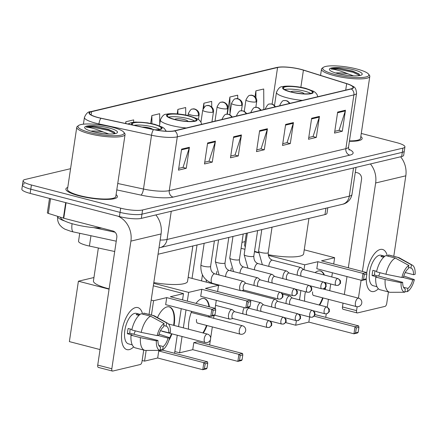 <?xml version="1.0" encoding="UTF-8"?>
<svg xmlns="http://www.w3.org/2000/svg" width="437" height="437" viewBox="0 0 437 437"><rect width="100%" height="100%" fill="white"/><g stroke="black" fill="none" stroke-linecap="round" stroke-linejoin="round"><path stroke-width="0.66" d="M114.707 251.515L89.41 246.069A16.284 3.359 -171.5 0 1 86.848 245.463A16.284 3.359 -171.5 0 1 78.545 241.202L79.72 233.331M327.816 207.766L326.98 213.343A16.284 3.359 -171.5 0 1 324.975 214.594L158.041 254.247M24.483 183.682A16.284 3.359 8.5 0 0 22.478 184.938L21.85 189.139A16.284 3.359 8.5 0 0 30.153 193.4L119.427 216.566A16.284 3.359 8.5 0 0 141.326 218.374L401.663 156.533A16.284 3.359 8.5 0 0 403.673 155.282L404.301 151.082A16.284 3.359 8.5 0 1 402.291 152.333A16.284 3.359 8.5 0 0 404.301 151.082L404.93 146.876A16.284 3.359 8.5 0 0 396.627 142.62L361.273 133.443M70.57 168.687L25.111 179.481A16.284 3.359 8.5 0 0 23.106 180.732A16.284 3.359 8.5 0 0 31.409 184.993L120.683 208.165L120.055 212.366A16.284 3.359 8.5 0 0 141.954 214.174L402.291 152.333L141.954 214.174A16.284 3.359 8.5 0 1 120.055 212.366L30.781 189.199L120.055 212.366L119.427 216.566M22.478 184.938A16.284 3.359 8.5 0 0 30.781 189.199A16.284 3.359 8.5 0 1 22.478 184.938L23.106 180.732M79.168 195.836A26.051 5.37 8.5 0 0 117.416 196.721A26.051 5.37 8.5 0 0 116.084 194.634A26.051 5.37 8.5 0 1 117.416 196.721A26.051 5.37 8.5 0 1 79.168 195.836A26.051 5.37 8.5 0 1 65.883 189.024A26.051 5.37 8.5 0 0 79.168 195.836M349.392 141.288A26.051 5.37 8.5 0 0 362.153 138.589A26.051 5.37 8.5 0 0 360.815 136.502A26.051 5.37 8.5 0 1 362.153 138.589A26.051 5.37 8.5 0 1 349.392 141.288M98.33 117.569A17.371 3.583 -171.5 0 1 89.476 113.025A17.371 3.583 -171.5 0 1 91.617 111.692L277.571 67.516A17.371 3.583 -171.5 0 1 303.415 70.149L346.667 83.702A17.371 3.583 -171.5 0 1 353.036 87.537A17.371 3.583 -171.5 0 1 350.895 88.875L174.292 130.821A17.371 3.583 -171.5 0 1 153.671 129.543L101.067 118.214A17.371 3.583 -171.5 0 1 98.33 117.569M98.123 117.619A17.802 3.671 8.5 0 0 100.925 118.28L153.534 129.609A17.802 3.671 8.5 0 0 174.669 130.92L351.272 88.968A17.802 3.671 8.5 0 0 348.42 84.166A17.802 3.671 8.5 0 0 346.934 83.669L303.688 70.117A17.802 3.671 8.5 0 0 280.827 66.976A17.802 3.671 8.5 0 0 277.2 67.418L91.24 111.593A17.802 3.671 8.5 0 0 98.123 117.619M67.768 187.413A26.051 5.37 8.5 0 0 65.883 189.024A26.051 5.37 8.5 0 1 67.768 187.413M120.683 208.165A16.284 3.359 8.5 0 0 142.582 209.968L402.919 148.132A16.284 3.359 8.5 0 0 404.93 146.876M319.452 116.395L316.312 137.409L308.511 139.261L311.647 118.252L319.452 116.395A4.343 3.78 -103.4 0 1 319.283 117.111L311.543 118.951M345.459 110.217L342.318 131.231L334.518 133.083L337.659 112.074L345.459 110.217A4.343 3.78 -103.4 0 1 345.296 110.932L337.55 112.773M241.426 134.929L238.285 155.943L230.485 157.795L233.626 136.786L241.426 134.929A4.343 3.78 -103.4 0 1 241.262 135.645L233.522 137.486M215.419 141.107L212.278 162.116L204.478 163.973L207.619 142.965L215.419 141.107A4.343 3.78 -103.4 0 1 215.255 141.823L207.515 143.664M189.412 147.285L186.271 168.294L178.471 170.151L181.606 149.137L189.412 147.285A4.343 3.78 -103.4 0 1 189.243 148.001L181.502 149.842M293.446 122.573L290.305 143.587L282.499 145.439L285.64 124.43L293.446 122.573A4.343 3.78 -103.4 0 1 293.276 123.289L285.536 125.129M267.433 128.751L264.298 149.765L256.492 151.617L259.633 130.608L267.433 128.751A4.343 3.78 -103.4 0 1 267.269 129.467L259.529 131.308M237.723 98.767L237.695 95.179L229.889 97.03L227.327 114.199M263.866 109.545L263.702 89.001L255.902 90.852L255.022 96.741M159.751 124.026L159.669 113.713L151.868 115.565L150.694 123.403M133.678 122.191L133.662 119.891L125.861 121.743L125.599 123.496M211.732 106.945L211.688 101.357L203.882 103.208L202.997 109.119M185.736 115.073L185.676 107.535L177.875 109.387L177.203 113.893M264.298 149.765L260.851 148.87M256.759 149.842L261.069 148.815L267.269 129.467M290.305 143.587L286.858 142.691M282.766 143.664L287.082 142.637L293.276 123.289M186.271 168.294L182.824 167.404M178.733 168.376L183.048 167.349L189.243 148.001M212.278 162.116L208.831 161.226M204.74 162.198L209.055 161.171L215.255 141.823M238.285 155.943L234.838 155.048M230.752 156.02L235.062 154.993L241.262 135.645M342.318 131.231L338.872 130.335M334.78 131.308L339.096 130.281L345.296 110.932M316.312 137.409L312.865 136.513M308.773 137.486L313.089 136.459L319.283 117.111M177.875 109.387L177.914 113.953M151.868 115.565L151.934 123.655M125.861 121.743L125.872 123.556M203.882 103.208L203.915 107.518M229.889 97.03L230.02 113.538M255.902 90.852L255.956 97.883M256.022 106.011L256.033 107.36M129.237 349.622A21.708 9.712 -75.5 0 1 121.508 336.998A21.708 9.712 -75.5 0 1 126.959 315.995A21.708 9.712 -75.5 0 1 135.514 307.599A21.708 9.712 -75.5 0 1 142.604 314.11A21.708 9.712 -75.5 0 0 137.83 307.593A21.708 9.712 -75.5 0 0 135.514 307.599A21.708 9.712 -75.5 0 0 122.409 328.624A21.708 9.712 -75.5 0 0 126.921 349.622A21.708 9.712 -75.5 0 0 129.237 349.622A21.708 9.712 -75.5 0 0 133.646 346.891A21.708 9.712 -75.5 0 1 129.237 349.622M118.094 216.222A21.708 18.895 76.6 0 1 130.903 241.115L111.828 368.752A2.715 1.213 104.5 0 0 112.446 371.068A2.715 1.213 104.5 0 0 112.735 371.068L140.304 364.518A2.715 1.213 104.5 0 0 141.998 361.585L143.718 350.059M155.851 214.922A21.708 18.895 76.6 0 1 161.073 233.948L149.044 314.432M112.446 371.068L98.352 367.408A2.715 1.213 -75.5 0 1 97.73 365.092L116.805 237.455A5.43 4.725 -103.4 0 0 112.893 230.982L63.764 218.232A2.715 0.557 -171.5 0 1 63.376 218.123L48.349 213.414A2.715 0.557 -171.5 0 1 47.354 212.814L49.507 198.42M144.789 350.337L135.394 347.896A17.912 8.013 -75.5 0 1 131.018 335.201L140.414 337.643A17.912 8.013 -75.5 0 0 144.789 350.337A17.912 8.013 -75.5 0 0 145.428 350.441L160.084 350.37L160.565 347.136A10.854 4.856 -75.5 0 1 157.959 340.483L129.767 333.163A10.854 4.856 104.5 0 1 130.281 329.028M141.2 332.388L157.145 335.611L158.746 335.228A10.854 4.856 -75.5 0 1 163.607 326.794L164.088 323.566L150.552 316.175L141.151 313.739A17.912 8.013 -75.5 0 0 131.805 329.951L141.2 332.388A17.912 8.013 -75.5 0 1 150.552 316.175M132.242 344.837L128.423 343.843A15.737 7.041 -75.5 0 1 125.146 328.624A15.737 7.041 -75.5 0 1 134.651 313.378A15.737 7.041 -75.5 0 1 136.328 313.373L140.146 314.367M138.95 315.377L136.136 314.645A15.737 7.041 -75.5 0 1 137.469 314.11A15.737 7.041 -75.5 0 1 138.737 314.028L140.119 314.389M163.793 325.549L166.207 326.177L166.688 322.948L153.152 315.558L143.757 313.121L143.571 314.361M143.757 313.121A17.912 8.013 -75.5 0 1 144.39 313.225L153.791 315.661A17.912 8.013 -75.5 0 1 154.665 316.017L167.622 323.276A14.11 6.309 -75.5 0 1 170.414 332.453L168.819 332.836L160.505 330.678M153.152 315.558A17.912 8.013 -75.5 0 1 153.791 315.661M157.145 335.611A14.11 6.309 -75.5 0 1 164.088 323.566M166.688 322.948A14.11 6.309 -75.5 0 1 167.622 323.276M157.839 335.441L168.032 338.091L169.632 337.708L159.052 334.168M169.632 337.708A14.11 6.309 -75.5 0 1 162.684 349.753L163.165 346.519L158.784 345.383M160.171 349.764L162.684 349.753M166.207 326.177A10.854 4.856 -75.5 0 1 168.819 332.836M168.032 338.091A10.854 4.856 -75.5 0 1 163.165 346.519M131.914 329.454L128.156 328.482A15.737 7.041 -75.5 0 0 127.375 333.731L132.072 334.95L131.018 335.201M160.084 350.37A14.11 6.309 -75.5 0 1 156.359 340.86L157.959 340.483M140.414 337.643L156.359 340.86M135.262 330.847A10.854 4.856 -75.5 0 1 133.853 334.223M127.375 333.731L129.767 333.163M138.551 315.274L138.737 314.028M112.254 127.183A23.336 4.812 8.5 0 0 78.655 125.468A23.336 4.812 8.5 0 0 89.885 132.498A23.336 4.812 8.5 0 0 114.549 135.716A23.336 4.812 8.5 0 0 123.786 132.209A23.336 4.812 8.5 0 0 112.254 127.183M78.655 125.468L77.458 126.315A24.423 5.036 8.5 0 0 76.759 127.282A24.423 5.036 8.5 0 0 89.208 133.673A24.423 5.036 8.5 0 0 125.069 134.503A24.423 5.036 8.5 0 0 124.682 133.372L123.786 132.209M76.759 127.282L67.495 189.265A24.423 5.036 8.5 0 0 79.944 195.65A24.423 5.036 8.5 0 0 115.805 196.481L125.069 134.503M60.568 217.244A27.138 5.594 8.5 0 0 74.405 224.323A27.138 5.594 8.5 0 0 101.657 228.065M115.259 133.618L113.991 131.936L108.245 129.319L94.529 126.473C90.574 126.293 87.793 126.511 86.187 127.134C90.426 127.424 96.124 129.046 103.279 131.99L108.829 134.001M103.279 131.99A12.269 2.529 8.5 0 0 90.945 131.122M93.043 131.717L102.411 133.482M93.114 131.734A16.606 3.425 8.5 0 0 117.023 132.952A16.606 3.425 8.5 0 0 109.026 127.954A16.606 3.425 8.5 0 0 91.486 125.659A16.606 3.425 8.5 0 0 84.904 128.15A16.606 3.425 8.5 0 0 93.114 131.734M86.187 127.134L92.715 127.129L108.376 130.439L115.057 133.656M94.529 126.473L108.496 129.609L114.385 132.247M154.774 129.773A14.656 3.021 8.5 0 0 161.253 128.249A14.656 3.021 8.5 0 0 153.78 124.414A14.656 3.021 8.5 0 0 132.264 123.917A14.656 3.021 8.5 0 0 133.023 125.097M159.581 129.341A14.656 3.021 8.5 0 0 153.387 127.041A14.656 3.021 8.5 0 0 134.093 125.326M98.358 247.998L93.436 280.925A29.853 6.156 8.5 0 0 108.655 288.737A29.853 6.156 8.5 0 0 109.124 288.857M152.671 129.33A6.511 1.344 8.5 0 0 149.487 127.965A6.511 1.344 8.5 0 0 142.216 127.074M157.473 317.59A21.167 9.467 -75.5 0 1 167.081 306.883A21.167 9.467 -75.5 0 1 169.338 306.883A21.167 9.467 -75.5 0 1 174.09 325.445M171.916 333.852A21.167 9.467 -75.5 0 1 168.813 340.521M204.412 368.784L205.15 363.846L203.844 362.672L202.795 369.713L204.412 368.784L207.012 368.162L206.433 368.85L202.795 369.713L157.686 358.007L144.554 361.126L142.156 360.503M100.051 349.573L69.374 341.614L78.403 281.209L93.944 277.517M157.686 358.007L158.74 350.966L162.378 350.103L207.488 361.809L207.75 363.229L205.15 363.846M174.576 353.265L177.269 335.239M178.558 326.603L181.24 308.68M182.551 299.902L183.491 293.615L170.354 296.734L215.463 308.446L211.819 309.309L213.125 310.478L215.725 309.86L215.463 308.446M166.715 297.602L165.661 304.638L210.771 316.344L211.819 309.309L166.715 297.602L153.578 300.722L151.437 315.055M146.149 350.441L144.554 361.126M153.327 285.787L183.491 293.615M153.578 300.722L151.186 300.099M109.075 289.168L78.403 281.209M207.488 361.809L203.844 362.672L158.74 350.966M207.012 368.162L207.75 363.229M215.725 309.86L214.988 314.798L214.409 315.481L210.771 316.344L212.387 315.416L214.988 314.798M213.125 310.478L212.387 315.416M169.103 306.829A21.167 9.467 -75.5 0 1 173.697 324.838A21.167 9.467 -75.5 0 1 173.62 325.319M171.446 333.731A21.167 9.467 -75.5 0 1 169.469 338.342M161.887 331.038A4.343 1.945 104.5 0 0 162.46 331.454A4.343 1.945 104.5 0 0 162.766 331.475M174.795 119.421A14.656 3.021 8.5 0 0 196.311 119.918A14.656 3.021 8.5 0 0 188.839 116.084A14.656 3.021 8.5 0 0 167.322 115.587A14.656 3.021 8.5 0 0 174.795 119.421M194.64 121.011A14.656 3.021 8.5 0 0 188.445 118.711A14.656 3.021 8.5 0 0 168.6 117.121M153.808 282.57A29.853 6.156 8.5 0 0 187.539 281.423L192.837 245.982M187.855 121.393A6.511 1.344 8.5 0 0 187.866 121.344A6.511 1.344 8.5 0 0 184.545 119.64A6.511 1.344 8.5 0 0 174.986 119.416A6.511 1.344 8.5 0 0 174.98 119.47M195.967 303.382A21.167 9.467 -75.5 0 1 202.14 298.558A21.167 9.467 -75.5 0 1 204.396 298.553A21.167 9.467 -75.5 0 1 209.416 306.872M209.318 315.967A21.167 9.467 -75.5 0 1 209.148 317.115M206.974 325.521A21.167 9.467 -75.5 0 1 203.352 333.038M239.471 360.454L240.208 355.516L238.908 354.347L237.854 361.383L239.471 360.454L242.071 359.837L241.497 360.52L237.854 361.383L192.744 349.676L179.612 352.796L174.833 351.556M192.744 349.676L193.799 342.641L197.437 341.772L242.546 353.478L242.808 354.899L240.208 355.516M194.05 339.598A21.167 9.467 -75.5 0 1 193.76 339.533A21.167 9.467 -75.5 0 1 193.482 339.445M188.544 329.192A21.167 9.467 -75.5 0 1 191.63 311.379M209.634 344.94L210.41 339.746M210.656 338.101L212.327 326.914M213.617 318.278L214.021 315.574M215.102 308.347L216.299 300.356M263.555 304.884L261.326 303.016A4.883 2.185 104.5 0 0 260.916 302.797L217.61 291.555L218.549 285.29L205.412 288.409L250.521 300.115L246.883 300.978L248.183 302.153L250.783 301.535L250.521 300.115M201.774 289.272L200.72 296.313L245.829 308.019L246.883 300.978L201.774 289.272L188.642 292.391L187.331 301.142M186.02 309.92L183.343 327.843M182.049 336.479L179.612 352.796M188.139 277.397L218.549 285.29M188.642 292.391L153.693 283.323M242.546 353.478L238.908 354.347L193.799 342.641M242.071 359.837L242.808 354.899M250.783 301.535L250.046 306.468L249.472 307.151L245.829 308.019L247.446 307.091L250.046 306.468M248.183 302.153L247.446 307.091M208.848 315.847A21.167 9.467 -75.5 0 1 208.755 316.514A21.167 9.467 -75.5 0 1 208.678 316.994M206.504 325.401A21.167 9.467 -75.5 0 1 202.883 332.918M196.53 319.414A4.343 1.945 104.5 0 0 197.519 323.123A4.343 1.945 104.5 0 0 197.824 323.151M204.161 298.498A21.167 9.467 -75.5 0 1 208.946 306.752M290.895 91.846A14.656 3.021 8.5 0 0 312.411 92.344A14.656 3.021 8.5 0 0 304.939 88.509A14.656 3.021 8.5 0 0 283.422 88.012A14.656 3.021 8.5 0 0 290.895 91.846M310.74 93.436A14.656 3.021 8.5 0 0 304.545 91.136A14.656 3.021 8.5 0 0 284.7 89.541M246.348 233.271L244.594 245.02A29.853 6.156 8.5 0 0 245.337 246.725M254.536 251.291A29.853 6.156 8.5 0 0 258.425 252.46M268.214 254.684A29.853 6.156 8.5 0 0 303.639 253.848L308.937 218.402M303.955 93.818A6.511 1.344 8.5 0 0 303.966 93.764A6.511 1.344 8.5 0 0 300.645 92.06A6.511 1.344 8.5 0 0 291.086 91.841A6.511 1.344 8.5 0 0 291.08 91.89M315.077 272.633A21.167 9.467 -75.5 0 1 318.24 270.978A21.167 9.467 -75.5 0 1 320.496 270.978A21.167 9.467 -75.5 0 1 324.429 275.059M325.773 282.695A21.167 9.467 -75.5 0 1 325.767 283.848M325.549 287.322A21.167 9.467 -75.5 0 1 325.248 289.54M323.074 297.947A21.167 9.467 -75.5 0 1 319.666 305.119M314.274 311.013A21.167 9.467 -75.5 0 1 313.864 311.253M355.571 332.874L356.308 327.941L355.002 326.767L353.954 333.808L355.571 332.874L358.171 332.257L357.592 332.939L353.954 333.808L308.844 322.102L295.712 325.221L285.525 322.577M314.848 314.536L358.646 325.904L358.908 327.324L356.308 327.941M304.622 301.219A21.167 9.467 -75.5 0 1 305.408 291.736M325.734 317.36L326.259 313.859M327.258 307.145L328.427 299.334M329.716 290.698L330.722 283.979M331.77 276.965L332.399 272.775M333.71 263.997L334.649 257.71L321.512 260.829L366.621 272.535L362.978 273.404L364.283 274.573L366.883 273.955L366.621 272.535M317.874 261.697L316.82 268.733L361.929 280.439L362.978 273.404L317.874 261.697L304.736 264.817L303.999 269.755M300.891 290.561L299.498 299.886M296.39 320.682L295.712 325.221M308.844 322.102L309.614 316.962M304.239 249.817L334.649 257.71M245.102 241.612L241.972 242.355M304.736 264.817L268.334 255.366M258.404 252.788L254.465 251.767M244.955 249.298L241.087 248.292M358.646 325.904L355.002 326.767L314.034 316.137M358.171 332.257L358.908 327.324M366.883 273.955L366.146 278.893L365.567 279.576L361.929 280.439L363.546 279.511L366.146 278.893M364.283 274.573L363.546 279.511M324.986 287.983A21.167 9.467 -75.5 0 1 324.855 288.933A21.167 9.467 -75.5 0 1 324.778 289.414M322.604 297.826A21.167 9.467 -75.5 0 1 319.196 304.999M312.63 291.84A4.343 1.945 104.5 0 0 313.619 295.543A4.343 1.945 104.5 0 0 313.924 295.57M320.261 270.924A21.167 9.467 -75.5 0 1 323.959 274.939M325.303 282.575A21.167 9.467 -75.5 0 1 325.303 283.132M234.735 311.728L232.511 309.86A4.883 2.185 104.5 0 0 232.096 309.642A4.883 2.185 104.5 0 0 231.577 309.642A4.883 2.185 104.5 0 0 228.529 314.924A4.883 2.185 104.5 0 0 229.643 319.097A4.883 2.185 104.5 0 0 230.108 319.108A4.883 2.185 104.5 0 0 230.162 319.097M268.689 320.638A3.529 1.579 104.5 0 1 269.061 320.638L234.576 311.685A3.529 1.579 104.5 0 0 234.199 311.685A3.529 1.579 104.5 0 0 231.998 315.503A3.529 1.579 104.5 0 0 232.801 318.513L267.291 327.466L268.995 327.482A3.529 3.07 76.6 0 0 271.23 324.844A3.529 3.07 -103.4 0 0 268.689 320.638A3.529 1.579 104.5 0 0 266.559 324.052A3.529 1.579 104.5 0 0 267.291 327.466M283.094 317.213A3.529 1.579 104.5 0 0 280.964 320.632A3.529 1.579 104.5 0 0 281.701 324.041L283.4 324.063A3.529 3.07 76.6 0 0 285.64 321.419A3.529 3.07 -103.4 0 0 283.094 317.213A3.529 1.579 104.5 0 1 283.471 317.213L248.986 308.265A3.529 1.579 104.5 0 0 248.609 308.265A3.529 1.579 104.5 0 0 246.408 312.078A3.529 1.579 104.5 0 0 246.839 314.869M244.349 307.632A4.883 2.185 104.5 0 0 242.939 311.505A4.883 2.185 104.5 0 0 242.906 313.848M260.916 302.797A4.883 2.185 104.5 0 0 260.392 302.797A4.883 2.185 104.5 0 0 257.344 308.08A4.883 2.185 104.5 0 0 257.317 310.423M297.504 313.793A3.529 1.579 104.5 0 0 295.374 317.207A3.529 1.579 104.5 0 0 296.106 320.621L297.81 320.638A3.529 3.07 76.6 0 0 300.05 317.999A3.529 3.07 -103.4 0 0 297.504 313.793A3.529 1.579 104.5 0 1 297.881 313.793L263.391 304.84A3.529 1.579 104.5 0 0 263.014 304.84A3.529 1.579 104.5 0 0 260.813 308.659A3.529 1.579 104.5 0 0 261.25 311.444M277.959 301.459L275.736 299.591A4.883 2.185 104.5 0 0 275.321 299.372A4.883 2.185 104.5 0 0 274.802 299.372A4.883 2.185 104.5 0 0 271.754 304.655A4.883 2.185 104.5 0 0 271.721 307.003M311.914 310.368A3.529 1.579 104.5 0 0 309.784 313.788A3.529 1.579 104.5 0 0 310.516 317.196L312.22 317.218A3.529 3.07 76.6 0 0 314.454 314.574A3.529 3.07 -103.4 0 0 311.914 310.368A3.529 1.579 104.5 0 1 312.291 310.368L277.801 301.415A3.529 1.579 104.5 0 0 277.424 301.421A3.529 1.579 104.5 0 0 275.223 305.234A3.529 1.579 104.5 0 0 275.66 308.025M292.369 298.039L290.146 296.166A4.883 2.185 104.5 0 0 289.731 295.953A4.883 2.185 104.5 0 0 289.212 295.953A4.883 2.185 104.5 0 0 286.164 301.235A4.883 2.185 104.5 0 0 286.131 303.578M326.319 306.949A3.529 1.579 104.5 0 0 324.188 310.363A3.529 1.579 104.5 0 0 324.926 313.777L326.625 313.793A3.529 3.07 76.6 0 0 328.864 311.155A3.529 3.07 -103.4 0 0 326.319 306.949A3.529 1.579 104.5 0 1 326.696 306.949L292.211 297.996A3.529 1.579 104.5 0 0 291.834 297.996A3.529 1.579 104.5 0 0 289.633 301.814A3.529 1.579 104.5 0 0 290.064 304.6M245.927 283.334L243.704 281.466A4.883 2.185 104.5 0 0 243.289 281.248A4.883 2.185 104.5 0 0 239.722 286.53A4.883 2.185 104.5 0 0 240.836 290.703A4.883 2.185 104.5 0 0 241.3 290.714L244.157 290.163M279.882 292.244A3.529 1.579 104.5 0 1 280.254 292.244L245.769 283.291A3.529 1.579 104.5 0 0 245.392 283.291A3.529 1.579 104.5 0 0 243.19 287.109A3.529 1.579 104.5 0 0 243.993 290.119L278.484 299.072L280.183 299.088A3.529 3.07 76.6 0 0 282.422 296.45A3.529 3.07 -103.4 0 0 279.882 292.244A3.529 1.579 104.5 0 0 277.752 295.658A3.529 1.579 104.5 0 0 278.484 299.072M260.337 279.909L258.109 278.041A4.883 2.185 104.5 0 0 257.699 277.823A4.883 2.185 104.5 0 0 254.132 283.105A4.883 2.185 104.5 0 0 254.099 285.454M294.287 288.819A3.529 1.579 104.5 0 0 292.156 292.238A3.529 1.579 104.5 0 0 292.894 295.647L294.593 295.669A3.529 3.07 76.6 0 0 296.832 293.025A3.529 3.07 -103.4 0 0 294.287 288.819A3.529 1.579 104.5 0 1 294.664 288.819L260.173 279.871A3.529 1.579 104.5 0 0 259.802 279.871A3.529 1.579 104.5 0 0 257.601 283.684A3.529 1.579 104.5 0 0 258.032 286.475M274.747 276.49L272.519 274.622A4.883 2.185 104.5 0 0 272.104 274.403A4.883 2.185 104.5 0 0 268.537 279.685A4.883 2.185 104.5 0 0 268.509 282.029M308.697 285.399A3.529 1.579 104.5 0 0 306.566 288.813A3.529 1.579 104.5 0 0 307.298 292.227L309.003 292.244A3.529 3.07 76.6 0 0 311.242 289.605A3.529 3.07 -103.4 0 0 308.697 285.399A3.529 1.579 104.5 0 1 309.074 285.399L274.583 276.446A3.529 1.579 104.5 0 0 274.207 276.446A3.529 1.579 104.5 0 0 272.005 280.264A3.529 1.579 104.5 0 0 272.442 283.05M289.152 273.065L286.929 271.197A4.883 2.185 104.5 0 0 286.514 270.978A4.883 2.185 104.5 0 0 282.947 276.26A4.883 2.185 104.5 0 0 282.914 278.609M323.107 281.974A3.529 1.579 104.5 0 0 320.977 285.394A3.529 1.579 104.5 0 0 321.708 288.802L323.407 288.824A3.529 3.07 76.6 0 0 325.647 286.18A3.529 3.07 -103.4 0 0 323.107 281.974A3.529 1.579 104.5 0 1 323.478 281.974L288.994 273.021A3.529 1.579 104.5 0 0 288.617 273.027A3.529 1.579 104.5 0 0 286.415 276.839A3.529 1.579 104.5 0 0 286.852 279.631M303.562 269.645L301.339 267.772A4.883 2.185 104.5 0 0 300.924 267.553A4.883 2.185 104.5 0 0 297.357 272.841A4.883 2.185 104.5 0 0 297.324 275.184M337.511 278.555A3.529 1.579 104.5 0 0 335.381 281.969A3.529 1.579 104.5 0 0 336.119 285.383L337.817 285.399A3.529 3.07 76.6 0 0 340.057 282.761A3.529 3.07 -103.4 0 0 337.511 278.555A3.529 1.579 104.5 0 1 337.888 278.549L303.398 269.602A3.529 1.579 104.5 0 0 303.027 269.602A3.529 1.579 104.5 0 0 300.825 273.42A3.529 1.579 104.5 0 0 301.257 276.206M373.968 291.484A21.708 9.712 -75.5 0 1 366.244 278.866A21.708 9.712 -75.5 0 1 366.25 278.189A21.708 9.712 -75.5 0 0 371.658 291.49A21.708 9.712 -75.5 0 0 373.968 291.484A21.708 9.712 -75.5 0 0 378.382 288.759A21.708 9.712 -75.5 0 1 373.968 291.484M366.703 272.978A21.708 9.712 -75.5 0 1 371.696 257.863A21.708 9.712 -75.5 0 1 380.25 249.467A21.708 9.712 -75.5 0 1 387.335 255.978A21.708 9.712 -75.5 0 0 382.566 249.461A21.708 9.712 -75.5 0 0 380.25 249.467A21.708 9.712 -75.5 0 0 366.703 272.978M370.418 163.957A21.708 18.895 76.6 0 1 375.64 182.983L362.415 271.448M400.587 156.79A21.708 18.895 76.6 0 1 405.809 175.816L393.781 256.3M361.104 280.226L358.427 298.149M357.144 306.719L356.565 310.62A2.715 1.213 104.5 0 0 357.182 312.936A2.715 1.213 104.5 0 0 357.471 312.936L385.041 306.386A2.715 1.213 104.5 0 0 386.729 303.453L388.455 291.927M357.182 312.936L343.083 309.276A2.715 1.213 -75.5 0 1 342.466 306.96L343.04 303.125M344.329 294.489L347.005 276.566M348.322 267.788L361.541 179.323A5.43 4.725 -103.4 0 0 357.63 172.85L355.297 172.244M389.525 292.206L380.13 289.764A17.912 8.013 -75.5 0 1 375.754 277.069L385.15 279.511A17.912 8.013 -75.5 0 0 389.525 292.206A17.912 8.013 -75.5 0 0 390.165 292.309L404.82 292.238L405.301 289.004A10.854 4.856 -75.5 0 1 402.69 282.346L374.498 275.031A10.854 4.856 104.5 0 1 375.012 270.896M385.937 274.256L401.876 277.473L403.477 277.096A10.854 4.856 -75.5 0 1 408.344 268.662L408.824 265.434L395.288 258.043L385.887 255.601A17.912 8.013 -75.5 0 0 376.536 271.819L385.937 274.256A17.912 8.013 -75.5 0 1 395.288 258.043M376.973 286.705L373.154 285.711A15.737 7.041 -75.5 0 1 369.882 270.487A15.737 7.041 -75.5 0 1 379.387 255.246A15.737 7.041 -75.5 0 1 381.064 255.241L384.882 256.235M383.686 257.246L380.873 256.514A15.737 7.041 -75.5 0 1 382.206 255.978A15.737 7.041 -75.5 0 1 383.473 255.896L384.855 256.251M408.529 267.417L410.944 268.045L411.425 264.817L397.889 257.426L388.488 254.984L388.302 256.229M388.488 254.984A17.912 8.013 -75.5 0 1 389.127 255.093L398.528 257.53A17.912 8.013 -75.5 0 1 399.402 257.885L412.353 265.144A14.11 6.309 -75.5 0 1 415.15 274.321L413.549 274.704L405.236 272.546M397.889 257.426A17.912 8.013 -75.5 0 1 398.528 257.53M401.876 277.473A14.11 6.309 -75.5 0 1 408.824 265.434M411.425 264.817A14.11 6.309 -75.5 0 1 412.353 265.144M402.575 277.309L412.763 279.953L414.363 279.576L403.788 276.037M414.363 279.576A14.11 6.309 -75.5 0 1 407.421 291.616L407.901 288.387L403.515 287.251M404.908 291.632L407.421 291.616M410.944 268.045A10.854 4.856 -75.5 0 1 413.549 274.704M412.763 279.953A10.854 4.856 -75.5 0 1 407.901 288.387M376.65 271.322L372.892 270.345A15.737 7.041 -75.5 0 0 372.106 275.6L376.809 276.818L375.754 277.069M404.82 292.238A14.11 6.309 -75.5 0 1 401.095 282.728L402.69 282.346M385.15 279.511L401.095 282.728M379.999 272.715A10.854 4.856 -75.5 0 1 378.584 276.091M372.106 275.6L374.498 275.031M383.287 257.142L383.473 255.896M356.985 69.051A23.336 4.812 8.5 0 0 323.391 67.336A23.336 4.812 8.5 0 0 334.622 74.366A23.336 4.812 8.5 0 0 359.285 77.584A23.336 4.812 8.5 0 0 368.517 74.077A23.336 4.812 8.5 0 0 356.985 69.051M323.391 67.336L322.189 68.183A24.423 5.036 8.5 0 0 321.49 69.15A24.423 5.036 8.5 0 0 333.944 75.541A24.423 5.036 8.5 0 0 369.806 76.371A24.423 5.036 8.5 0 0 369.418 75.24L368.517 74.077M359.99 75.486L358.728 73.804L352.976 71.187L339.265 68.336C335.31 68.161 332.53 68.38 330.924 69.002C335.157 69.292 340.855 70.909 348.016 73.858L353.566 75.869M348.016 73.858A12.269 2.529 8.5 0 0 335.676 72.99M337.779 73.58L347.142 75.35M337.845 73.602A16.606 3.425 8.5 0 0 361.76 74.82A16.606 3.425 8.5 0 0 353.762 69.816A16.606 3.425 8.5 0 0 336.217 67.527A16.606 3.425 8.5 0 0 329.635 70.018A16.606 3.425 8.5 0 0 337.845 73.602M349.453 140.889A24.423 5.036 8.5 0 0 360.541 138.349L369.806 76.371M330.924 69.002L337.446 68.991L353.107 72.307L359.793 75.525M339.265 68.336L353.233 71.471L359.116 74.115M90.956 235.751L89.41 246.069M325.926 208.214L324.975 214.594M116.247 241.197L71.215 231.452L64.834 229.146L62.338 227.579L60.153 225.454C58.072 222.826 57.247 219.844 57.673 216.501A21.708 4.479 8.5 0 0 64.616 220.964M141.326 218.374L142.582 209.968M30.153 193.4L31.409 184.993M401.663 156.533L402.919 148.132M160.16 240.06A21.708 4.479 8.5 0 0 167.043 239.471L171.26 211.262M93.736 227.639L115.073 232.233M342.406 204.303A10.854 9.445 -103.4 0 0 349.294 196.18A21.708 4.479 8.5 0 0 351.971 194.509C350.458 201.752 344.58 204.013 342.406 204.303L160.155 247.593A10.854 9.445 -103.4 0 0 167.043 239.471L349.294 196.18L353.511 167.972M73.367 231.965A10.854 3.141 -77.8 0 1 72.067 223.684M91.617 111.692L91.131 114.926M351.272 88.968A5.43 4.725 76.6 0 1 353.899 94.889L177.296 136.841A21.708 4.479 -171.5 0 1 151.524 135.241L98.915 123.917A21.708 4.479 -171.5 0 1 95.495 123.103A21.708 4.479 -171.5 0 1 84.428 117.427L83.418 124.184M100.925 118.28A5.43 1.573 -77.8 0 0 98.915 123.917L98.806 124.676M153.534 129.609A5.43 1.573 -77.8 0 0 151.524 135.241L143.483 189.03A21.708 4.479 8.5 0 0 169.261 190.625L177.296 136.841A5.43 4.725 -103.4 0 0 174.669 130.92M348.42 84.166C354.713 87.253 355.669 86.466 356.576 93.223A21.708 4.479 -171.5 0 1 353.899 94.889L345.864 148.678A21.708 4.479 8.5 0 0 348.54 147.007C348.699 149.066 348.955 150.071 349.31 150.022M277.2 67.418A5.43 4.725 -103.4 0 0 276.506 67.522L90.546 111.697A5.43 4.725 76.6 0 1 91.24 111.593M348.792 149.186A27.138 5.594 -171.5 0 1 349.775 155.146L173.172 197.098A27.138 5.594 -171.5 0 1 140.954 195.099L116.788 189.898M117.75 183.485L143.483 189.03A5.43 1.573 102.2 0 1 140.954 195.099M173.172 197.098A5.43 4.725 -103.4 0 1 169.261 190.625L345.864 148.678A5.43 4.725 -103.4 0 0 349.775 155.146M346.667 83.702L345.711 90.104M303.415 70.149L300.853 87.313M277.571 67.516L272.109 104.082M161.073 233.948L130.903 241.115M66.08 202.724L63.764 218.232M97.73 365.092L111.828 368.752M63.376 218.123L65.692 202.621M50.55 198.693L48.349 213.414M155.829 129.975A15.47 3.19 8.5 0 0 154.174 124.321A15.47 3.19 8.5 0 0 137.185 122.196A15.47 3.19 8.5 0 0 132.078 124.895M162.182 331.322L205.226 342.493A4.343 1.945 -75.5 0 1 204.237 338.79A4.343 1.945 -75.5 0 1 206.947 334.092A4.343 1.945 -75.5 0 1 207.406 334.092L168.502 323.992M189.232 115.996A15.47 3.19 8.5 0 0 168.425 114.281A15.47 3.19 8.5 0 0 174.407 119.514A15.47 3.19 8.5 0 0 195.208 121.229A15.47 3.19 8.5 0 0 189.232 115.996M186.293 127.97A20.894 4.31 -171.5 0 1 171.02 125.386A20.894 4.31 -171.5 0 1 160.368 119.918C162.187 115.892 164.17 114.008 166.322 114.265C169.84 113.096 181.421 113.718 189.811 115.991L197.595 118.913L199.392 120.202L200.867 121.972L201.703 124.31M197.24 322.998L240.284 334.168A4.343 1.945 -75.5 0 1 239.296 330.459A4.343 1.945 -75.5 0 1 242.005 325.762A4.343 1.945 -75.5 0 1 242.469 325.762L191.22 312.46M305.332 88.416A15.47 3.19 8.5 0 0 284.525 86.701A15.47 3.19 8.5 0 0 290.507 91.939A15.47 3.19 8.5 0 0 311.308 93.655A15.47 3.19 8.5 0 0 305.332 88.416M302.393 100.395A20.894 4.31 -171.5 0 1 287.12 97.806A20.894 4.31 -171.5 0 1 276.468 92.338C278.287 88.312 280.27 86.428 282.422 86.69C285.94 85.515 297.521 86.144 305.905 88.416L313.695 91.333L315.492 92.622L316.967 94.392L317.803 96.735M313.34 295.417L356.384 306.588A4.343 1.945 -75.5 0 1 355.396 302.885A4.343 1.945 -75.5 0 1 358.105 298.187A4.343 1.945 -75.5 0 1 358.564 298.187L322.828 288.912M188.03 115.559L188.325 113.604A5.43 1.12 8.5 0 0 191.089 115.024A5.43 1.12 8.5 0 0 198.387 115.625A5.43 4.725 -103.4 0 0 194.476 109.152A5.43 4.725 76.6 0 0 192.438 109.124C194.514 107.89 199.889 110.894 199.059 115.204A5.43 1.12 8.5 0 1 198.387 115.625M200.949 122.109L202.73 110.179A5.43 1.12 8.5 0 0 205.499 111.599A5.43 1.12 8.5 0 0 212.797 112.2A5.43 4.725 -103.4 0 0 208.886 105.727A5.43 4.725 76.6 0 0 206.843 105.699C208.924 104.47 214.294 107.469 213.469 111.785A5.43 1.12 8.5 0 1 212.797 112.2M214.988 121.153L217.14 106.759A5.43 1.12 8.5 0 0 219.904 108.174A5.43 1.12 8.5 0 0 227.207 108.78A5.43 4.725 -103.4 0 0 223.291 102.307A5.43 4.725 76.6 0 0 221.253 102.28C223.329 101.045 228.704 104.05 227.874 108.36A5.43 1.12 8.5 0 1 227.207 108.78M229.851 114.685L231.55 103.334A5.43 1.12 8.5 0 0 234.314 104.754A5.43 1.12 8.5 0 0 241.612 105.355A5.43 4.725 -103.4 0 0 237.701 98.882A5.43 4.725 76.6 0 0 235.663 98.855C237.739 97.62 243.114 100.625 242.284 104.94A5.43 1.12 8.5 0 1 241.612 105.355M219.396 285.137A4.883 2.185 104.5 0 0 218.462 285.864M244.261 111.266L245.955 99.909A5.43 1.12 8.5 0 0 248.724 101.329A5.43 1.12 8.5 0 0 256.022 101.936A5.43 4.725 -103.4 0 0 252.111 95.463A5.43 4.725 76.6 0 0 250.068 95.435C252.149 94.201 257.519 97.205 256.694 101.515A5.43 1.12 8.5 0 1 256.022 101.936M222.122 119.459L222.215 118.815A5.43 1.12 8.5 0 0 222.619 119.339M222.215 118.815C223.995 115.363 225.366 113.866 226.328 114.341A5.43 4.725 76.6 0 1 228.371 114.368A5.43 4.725 -103.4 0 1 231.692 117.187M203.418 266.199A4.883 1.005 8.5 0 0 209.831 266.772A4.883 1.005 8.5 0 0 210.59 266.362C210.552 270.356 211.956 272.857 214.813 273.857A4.883 2.185 104.5 0 0 214.146 273.901A4.883 2.185 104.5 0 0 211.246 279.139A4.883 2.185 104.5 0 0 212.36 283.313C204.112 280.221 200.299 274.092 200.927 264.92A4.883 1.005 8.5 0 0 203.418 266.199M236.526 116.04L236.625 115.395A5.43 1.12 8.5 0 0 237.029 115.92M236.625 115.395C238.405 111.938 239.776 110.446 240.738 110.916A5.43 4.725 76.6 0 1 242.775 110.943A5.43 4.725 -103.4 0 1 246.102 113.762M219.123 274.977L215.337 261.495A4.883 1.005 8.5 0 0 217.828 262.774A4.883 1.005 8.5 0 0 224.241 263.347A4.883 1.005 8.5 0 0 225 262.937C224.957 266.936 226.366 269.432 229.223 270.432A4.883 2.185 104.5 0 0 228.556 270.481A4.883 2.185 104.5 0 0 225.656 275.72A4.883 2.185 104.5 0 0 225.563 276.643M250.936 112.615L251.035 111.97A5.43 1.12 8.5 0 0 251.439 112.495M251.035 111.97C252.815 108.518 254.187 107.021 255.148 107.491A5.43 4.725 76.6 0 1 257.185 107.524A5.43 4.725 -103.4 0 1 260.507 110.343M233.533 271.552L229.747 258.07A4.883 1.005 8.5 0 0 232.238 259.349A4.883 1.005 8.5 0 0 238.651 259.928A4.883 1.005 8.5 0 0 239.41 259.518C239.367 263.511 240.776 266.013 243.633 267.012A4.883 2.185 104.5 0 0 242.961 267.056A4.883 2.185 104.5 0 0 240.066 272.295A4.883 2.185 104.5 0 0 239.968 273.223M265.346 109.195L265.439 108.551A5.43 1.12 8.5 0 0 265.843 109.075M265.439 108.551C267.22 105.093 268.591 103.602 269.553 104.072A5.43 4.725 76.6 0 1 271.596 104.099A5.43 4.725 -103.4 0 1 274.917 106.918M247.943 268.127L244.152 254.651A4.883 1.005 8.5 0 0 246.643 255.929A4.883 1.005 8.5 0 0 253.061 256.503A4.883 1.005 8.5 0 0 253.815 256.093C253.777 260.091 255.186 262.588 258.038 263.587A4.883 2.185 104.5 0 0 257.371 263.631A4.883 2.185 104.5 0 0 254.471 268.875A4.883 2.185 104.5 0 0 254.378 269.798M279.751 105.77L279.849 105.126A5.43 1.12 8.5 0 0 280.254 105.65M279.849 105.126C281.63 101.668 283.001 100.177 283.963 100.647A5.43 4.725 76.6 0 1 286 100.674A5.43 4.725 -103.4 0 1 289.327 103.498M262.347 264.707L258.562 251.226A4.883 1.005 8.5 0 0 261.053 252.504A4.883 1.005 8.5 0 0 267.466 253.078A4.883 1.005 8.5 0 0 268.225 252.673C268.187 256.666 269.591 259.168 272.448 260.168A4.883 2.185 104.5 0 0 271.781 260.212A4.883 2.185 104.5 0 0 268.881 265.45A4.883 2.185 104.5 0 0 268.788 266.379M405.809 175.816L375.64 182.983M342.466 306.96L356.565 310.62M351.971 194.509L356.029 167.376M160.155 247.593L158.997 247.828M280.827 66.976L276.506 67.522M90.546 111.697C88.181 111.528 86.144 113.44 84.428 117.427M356.576 93.223L348.54 147.007M166.262 131.226L164.334 128.527L162.537 127.238L154.747 124.321L147.302 122.819L135.661 122.043L131.264 122.595L127.975 124.01M205.226 342.493A4.343 4.343 0 0 0 210.661 338.336A4.343 4.343 0 0 0 207.406 334.092M159.483 125.812L160.368 119.918M240.284 334.168A4.343 4.343 0 0 0 245.72 330.011A4.343 4.343 0 0 0 242.469 325.762M274.518 105.388L276.468 92.338M356.384 306.588A4.343 4.343 0 0 0 361.82 302.431A4.343 4.343 0 0 0 358.564 298.187M188.325 113.604C190.106 110.146 191.477 108.655 192.438 109.124M215.55 305.348L232.096 309.642M198.425 119.443L199.059 115.204M214.643 315.203L229.643 319.097M232.965 318.557L230.108 319.108M269.061 320.638C273.136 323.287 271.23 323.615 271.656 324.636C272.142 325.128 271.251 326.073 268.995 327.482M202.73 110.179C204.511 106.721 205.882 105.23 206.843 105.699M249.145 308.303L248.15 307.468M192.864 245.971L188.167 277.402M211.956 121.874L213.469 111.785M281.701 324.041L269.929 320.987M283.471 317.213C287.546 319.868 285.634 320.195 286.066 321.217C286.552 321.703 285.661 322.653 283.4 324.063M217.14 106.759C218.921 103.301 220.292 101.805 221.253 102.28M197.032 244.982L192.034 278.407M202.44 274.868L201.544 280.876M227 114.221L227.874 108.36M296.106 320.621L284.334 317.568M297.881 313.793C301.951 316.443 300.044 316.77 300.47 317.792C300.956 318.278 300.072 319.228 297.81 320.638M231.55 103.334C233.331 99.876 234.702 98.385 235.663 98.855M206.461 282.149L206.138 279.882M241.677 290.643L275.321 299.372M216.85 271.443L216.43 274.272M241.41 110.801L242.284 104.94M310.516 317.196L298.744 314.143M312.291 310.368C316.361 313.023 314.454 313.351 314.88 314.372C315.367 314.858 314.482 315.809 312.22 317.218M245.955 99.909C247.741 96.457 249.112 94.96 250.068 95.435M282.526 294.079L289.731 295.953M231.26 268.023L230.834 270.853M255.814 107.376L256.694 101.515M324.926 313.777L313.154 310.718M326.696 306.949C330.771 309.598 328.859 309.926 329.29 310.947C329.777 311.434 328.886 312.384 326.625 313.793M204.161 243.289L200.927 264.92M214.813 273.857L243.289 281.248M214.403 240.858L210.59 266.362M212.36 283.313L240.836 290.703M280.254 292.244C284.329 294.893 282.422 295.221 282.848 296.242C283.334 296.734 282.444 297.679 280.183 299.088M226.328 114.341L227.977 114.204L229.933 114.729L232.353 117.029M218.571 239.869L215.337 261.495M229.223 270.432L257.699 277.823M228.813 237.433L225 262.937M292.894 295.647L281.122 292.593M294.664 288.819C298.739 291.474 296.827 291.801 297.258 292.823C297.744 293.309 296.854 294.259 294.593 295.669M240.738 110.916L242.388 110.785L244.343 111.304L246.763 113.609M232.976 236.444L229.747 258.07M243.633 267.012L272.104 274.403M243.218 234.013L239.41 259.518M307.298 292.227L295.527 289.174M309.074 285.399C313.143 288.049 311.237 288.376 311.663 289.398C312.149 289.884 311.264 290.834 309.003 292.244M255.148 107.491L256.792 107.36L258.748 107.879L261.168 110.184M247.386 233.019L244.152 254.651M258.038 263.587L286.514 270.978M257.628 230.589L253.815 256.093M321.708 288.802L309.937 285.749M323.478 281.974C327.553 284.629 325.647 284.957 326.073 285.978C326.559 286.464 325.669 287.415 323.407 288.824M269.553 104.072L271.202 103.94L273.158 104.459L275.578 106.765M261.796 229.6L258.562 251.226M272.448 260.168L300.924 267.553M272.038 227.169L268.225 252.673M336.119 285.383L324.347 282.324M337.888 278.549C341.963 281.204 340.052 281.532 340.483 282.553C340.969 283.039 340.079 283.99 337.817 285.399M283.963 100.647L285.612 100.515L287.568 101.034L289.988 103.34M320.556 75.404L321.49 69.15"/></g></svg>
